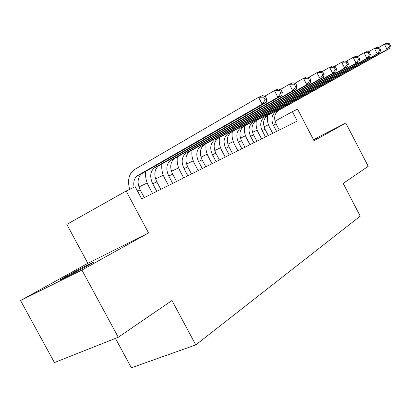 <?xml version="1.0" encoding="UTF-8"?>
<svg xmlns="http://www.w3.org/2000/svg" width="411" height="411" viewBox="0 0 411 411"><rect width="100%" height="100%" fill="white"/><g stroke="black" fill="none" stroke-linecap="round" stroke-linejoin="round"><path stroke-width="0.62" d="M313.675 140.064L317.533 137.916L313.536 139.797M66.546 276.141L61.085 279.264C55.351 282.722 75.937 272.164 87.697 265.604L92.737 262.711C98.085 259.449 78.311 269.601 66.546 276.141M115.44 338.376L131.361 367.799L195.77 344.911L360.221 216.14L343.195 183.419L368.22 166.301L345.805 123.033L313.429 139.586M195.77 344.911L171.978 300.518L118.265 337.256L54.432 362.569L20.55 300.523L81.923 270.058L148.561 232.929L126.141 191.017L66.818 224.401L87.856 263.343L20.55 300.523M118.265 337.256L81.923 270.058M126.141 191.017L135.178 186.702L141.692 198.893L297.297 121.04L292.401 111.653L275.041 121.183M292.401 111.653L297.59 109.177L314.03 140.737L345.805 123.033M268.424 124.728L264.057 126.829M257.199 130.123L252.513 132.378M245.495 135.748L240.466 138.163M233.278 141.615L227.889 144.204M220.522 147.744L214.737 150.524M207.19 154.146L200.979 157.13M193.237 160.85L186.568 164.056M178.621 167.873L171.454 171.315M163.29 175.24L155.589 178.934M147.195 182.972L138.913 186.948M148.561 232.929L87.856 263.343M144.282 197.599L140.177 189.908C136.997 182.987 137.474 177.609 141.6 173.781L266.189 102.401L262.167 104.158L258.576 97.289L133.935 169.882C128.761 174.177 127.338 180.66 129.665 189.337M134.114 187.21C133.169 182.094 134.222 178.282 137.274 175.78L262.167 104.158L265.172 99.919L266.78 99.226L265.347 96.487L263.734 97.171L265.172 99.919M263.734 97.171L258.576 97.289L262.624 95.578L265.347 96.487M266.189 102.401L266.78 99.226M160.809 189.327L156.812 181.826C153.729 175.071 154.243 169.805 158.358 166.029L281.694 95.619L277.903 97.279L274.42 90.605L264.663 96.256M156.755 191.356L152.733 183.804C149.625 177.013 150.133 171.716 154.248 167.929L277.903 97.279L280.831 93.158L282.347 92.506L280.96 89.839L279.439 90.487L280.831 93.158M145.777 171.341C145.104 176.232 146.049 181.148 148.612 186.091L152.543 193.463M279.439 90.487L274.42 90.605L278.237 88.992L280.96 89.839M281.694 95.619L282.347 92.506M176.535 181.462L172.646 174.136C169.651 167.539 170.2 162.376 174.295 158.656L296.341 89.218L292.755 90.785L289.375 84.296L280.184 89.598M172.677 183.393L168.757 176.021C165.741 169.383 166.285 164.2 170.385 160.465L292.755 90.785L295.612 86.778L297.045 86.156L295.699 83.567L294.261 84.178L295.612 86.778M161.97 163.917C161.287 168.695 162.186 173.483 164.667 178.287L168.495 185.484M294.261 84.178L289.375 84.296L292.986 82.77L295.699 83.567M296.341 89.218L297.045 86.156M191.516 173.966L187.719 166.809C184.811 160.362 185.392 155.307 189.466 151.638L310.192 83.161L306.801 84.645L303.518 78.326L294.846 83.315M187.837 175.805L184.02 168.608C181.087 162.124 181.662 157.043 185.741 153.36L306.801 84.645L309.586 80.741L310.942 80.155L309.637 77.633L308.276 78.213L309.586 80.741M177.393 156.848C176.694 161.513 177.552 166.183 179.956 170.853L183.686 177.881M308.276 78.213L303.518 78.326L306.935 76.888L309.637 77.633M310.192 83.161L310.942 80.155M205.798 166.82L202.099 159.828C199.268 153.524 199.88 148.561 203.933 144.944L323.313 77.422L320.097 78.83L316.912 72.68L308.712 77.381M202.289 168.577L198.57 161.544C195.718 155.204 196.324 150.22 200.378 146.588L320.097 78.83L322.82 75.028L324.104 74.473L322.835 72.017L321.546 72.567L322.82 75.028M192.096 150.102C191.387 154.664 192.204 159.221 194.537 163.763L198.174 170.632M321.546 72.567L316.912 72.68L320.148 71.314L322.835 72.017M323.313 77.422L324.104 74.473M219.438 159.997L215.826 153.159C213.073 146.994 213.71 142.124 217.732 138.564L335.761 71.982L332.71 73.317L329.607 67.322L321.844 71.761M216.088 161.672L212.456 154.798C209.682 148.597 210.309 143.706 214.342 140.13L332.71 73.317L335.371 69.608L336.588 69.084L335.355 66.69L334.133 67.209L335.371 69.608M206.127 143.66C205.413 148.124 206.188 152.573 208.459 156.997L212.009 163.712M334.133 67.209L329.607 67.322L332.679 66.027L335.355 66.69M335.761 71.982L336.588 69.084M232.472 153.473L228.948 146.789C226.266 140.752 226.923 135.974 230.92 132.46L347.583 66.813L344.685 68.082L341.664 62.236L334.307 66.428M229.266 155.075L225.721 148.35C223.024 142.283 223.676 137.49 227.679 133.96L344.685 68.082L347.285 64.465L348.446 63.962L347.244 61.629L346.083 62.123L347.285 64.465M219.531 137.505C218.811 141.877 219.551 146.218 221.76 150.529L225.223 157.1M346.083 62.123L341.664 62.236L344.588 61.003L347.244 61.629M347.583 66.813L348.446 63.962M244.941 147.236L241.498 140.69C238.883 134.782 239.562 130.092 243.533 126.629L358.829 61.897L356.07 63.104L353.131 57.401L346.144 61.373M241.874 148.772L238.411 142.191C235.78 136.246 236.453 131.541 240.43 128.062L356.07 63.104L358.618 59.569L359.717 59.097L358.546 56.816L357.442 57.288L358.618 59.569M232.354 131.612C231.624 135.892 232.333 140.136 234.481 144.343L237.866 150.775M357.442 57.288L353.131 57.401L355.911 56.23L358.546 56.816M358.829 61.897L359.717 59.097M256.88 141.261L253.515 134.854C250.967 129.064 251.66 124.461 255.601 121.045L369.54 57.216L366.91 58.362L364.048 52.798L357.4 56.564M253.941 142.73L250.561 136.288C247.992 130.472 248.686 125.848 252.631 122.416L366.91 58.362L369.402 54.915L370.455 54.458L369.309 52.238L368.256 52.685L369.402 54.915M244.627 125.972C243.898 130.164 244.576 134.315 246.667 138.42L249.975 144.718M368.256 52.685L364.048 52.798L366.694 51.678L369.309 52.238M369.54 57.216L370.455 54.458M268.326 135.538L265.038 129.26C262.547 123.583 263.256 119.062 267.165 115.697L379.754 52.752L377.241 53.846L374.452 48.406L368.122 51.986M265.506 136.945L262.203 130.636C259.695 124.934 260.404 120.392 264.319 117.012L377.241 53.846L379.682 50.476L380.684 50.039L379.569 47.871L378.567 48.298L379.682 50.476M256.387 120.567C255.652 124.672 256.305 128.735 258.344 132.743L261.576 138.913M378.567 48.298L374.452 48.406L376.974 47.342L379.569 47.871M379.754 52.752L380.684 50.039M279.305 130.046L276.084 123.891C273.654 118.327 274.378 113.888 278.257 110.564L389.5 48.488L387.105 49.536L384.377 44.218L378.346 47.619M276.598 131.397L273.366 125.211C270.921 119.622 271.64 115.162 275.529 111.828L387.105 49.536L389.494 46.238L390.45 45.827L389.361 43.705L388.405 44.111L389.494 46.238M267.669 115.378C266.929 119.406 267.556 123.377 269.544 127.297L272.709 133.344M388.405 44.111L384.377 44.218L386.787 43.201L389.361 43.705M389.5 48.488L390.45 45.827M137.567 191.172L140.177 189.908M137.911 175.363L142.237 173.365M152.733 183.804L156.812 181.826M154.885 167.518L158.995 165.618M168.757 176.021L172.646 174.136M171.017 160.059L174.927 158.25M184.02 168.608L187.719 166.809M186.373 152.959L190.093 151.238M198.57 161.544L202.099 159.828M201.005 146.193L204.555 144.549M212.456 154.798L215.826 153.159M214.963 139.74L218.354 138.173M225.721 148.35L228.948 146.789M228.295 133.575L231.532 132.075M238.411 142.191L241.498 140.69M241.041 127.682L244.139 126.249M250.561 136.288L253.515 134.854M253.238 122.041L256.202 120.67M262.203 130.636L265.038 129.26M264.92 116.637L267.761 115.321M273.366 125.211L276.084 123.891M276.12 111.458L278.848 110.199M137.274 175.78L141.6 173.781M154.248 167.929L158.358 166.029M170.385 160.465L174.295 158.656M185.741 153.36L189.466 151.638M200.378 146.588L203.933 144.944M214.342 140.13L217.732 138.564M227.679 133.96L230.92 132.46M240.43 128.062L243.533 126.629M252.631 122.416L255.601 121.045M264.319 117.012L267.165 115.697M275.529 111.828L278.257 110.564"/></g></svg>
